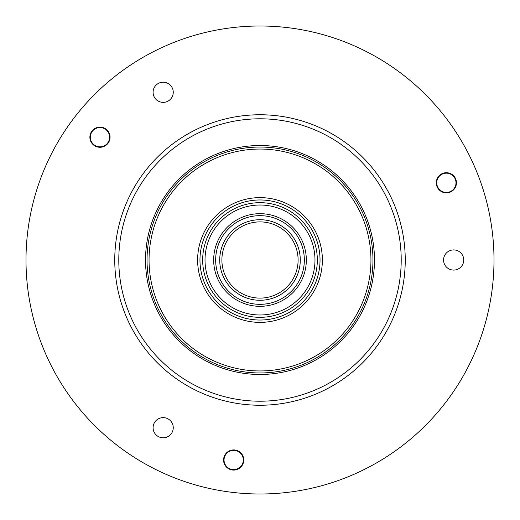 <?xml version="1.0" encoding="UTF-8"?>
<svg xmlns="http://www.w3.org/2000/svg" width="520" height="520" viewBox="0 0 520 520"><rect width="100%" height="100%" fill="white"/><g stroke="black" fill="none" stroke-linecap="round" stroke-linejoin="round"><path stroke-width="0.78" d="M494 260A234 234 0 0 0 260 26A234 234 0 0 0 26 260A234 234 0 0 0 260 494A234 234 0 0 0 494 260M91.962 131.06A10.088 10.088 0 0 1 106.099 129.194A10.088 10.088 0 0 1 107.965 143.338A10.088 10.088 0 0 1 93.821 145.197A10.088 10.088 0 0 1 91.962 131.06M232.356 469.996A10.088 10.088 0 0 1 223.672 458.679A10.088 10.088 0 0 1 234.988 450.001A10.088 10.088 0 0 1 243.672 461.318A10.088 10.088 0 0 1 232.356 469.996M455.689 178.945A10.088 10.088 0 0 1 450.229 192.12A10.088 10.088 0 0 1 437.053 186.661A10.088 10.088 0 0 1 442.507 173.485A10.088 10.088 0 0 1 455.689 178.945M163.169 437.794A10.088 10.088 0 0 0 173.258 427.713A10.088 10.088 0 0 0 163.169 417.625A10.088 10.088 0 0 0 153.088 427.713A10.088 10.088 0 0 0 163.169 437.794M163.169 102.375A10.088 10.088 0 0 0 173.258 92.287A10.088 10.088 0 0 0 163.169 82.206A10.088 10.088 0 0 0 153.088 92.287A10.088 10.088 0 0 0 163.169 102.375M453.654 270.088A10.088 10.088 0 0 0 463.743 260A10.088 10.088 0 0 0 453.654 249.912A10.088 10.088 0 0 0 443.567 260A10.088 10.088 0 0 0 453.654 270.088M260 405.243A145.243 145.243 0 0 1 114.758 260A145.243 145.243 0 0 1 260 114.758A145.243 145.243 0 0 1 405.243 260A145.243 145.243 0 0 1 260 405.243M260 401.206A141.206 141.206 0 0 1 118.794 260A141.206 141.206 0 0 1 260 118.794A141.206 141.206 0 0 1 401.206 260A141.206 141.206 0 0 1 260 401.206M145.522 260A114.478 114.478 0 0 1 260 145.522A114.478 114.478 0 0 1 374.478 260A114.478 114.478 0 0 1 260 374.478A114.478 114.478 0 0 1 145.522 260M147.037 260A112.963 112.963 0 0 1 260 147.037A112.963 112.963 0 0 1 372.964 260A112.963 112.963 0 0 1 260 372.964A112.963 112.963 0 0 1 147.037 260M260 149.052A110.948 110.948 0 0 1 370.949 260A110.948 110.948 0 0 1 260 370.949A110.948 110.948 0 0 1 149.052 260A110.948 110.948 0 0 1 260 149.052M260 219.726A40.274 40.274 0 0 0 219.726 260A40.274 40.274 0 0 0 260 300.274A40.274 40.274 0 0 0 300.274 260A40.274 40.274 0 0 0 260 219.726M260 298.11A38.11 38.11 0 0 0 298.11 260A38.11 38.11 0 0 0 260 221.891A38.11 38.11 0 0 0 221.891 260A38.11 38.11 0 0 0 260 298.11M109.59 137.196A9.627 9.627 0 0 1 99.963 146.828A9.627 9.627 0 0 1 90.331 137.196A9.627 9.627 0 0 1 99.963 127.569A9.627 9.627 0 0 1 109.59 137.196M228.858 451.659A9.627 9.627 0 0 1 242.008 455.182A9.627 9.627 0 0 1 238.485 468.338A9.627 9.627 0 0 1 225.329 464.815A9.627 9.627 0 0 1 228.858 451.659M441.551 191.139A9.627 9.627 0 0 1 438.029 177.989A9.627 9.627 0 0 1 451.185 174.467A9.627 9.627 0 0 1 454.707 187.616A9.627 9.627 0 0 1 441.551 191.139M260 322.374A62.374 62.374 0 0 1 197.626 260A62.374 62.374 0 0 1 260 197.626A62.374 62.374 0 0 1 322.374 260A62.374 62.374 0 0 1 260 322.374M260 320.034A60.034 60.034 0 0 1 199.966 260A60.034 60.034 0 0 1 260 199.966A60.034 60.034 0 0 1 320.034 260A60.034 60.034 0 0 1 260 320.034M260 317.324A57.324 57.324 0 0 0 317.324 260A57.324 57.324 0 0 0 260 202.677A57.324 57.324 0 0 0 202.677 260A57.324 57.324 0 0 0 260 317.324M260 205.017A54.984 54.984 0 0 0 205.017 260A54.984 54.984 0 0 0 260 314.983A54.984 54.984 0 0 0 314.983 260A54.984 54.984 0 0 0 260 205.017M260 306.319A46.319 46.319 0 0 0 306.319 260A46.319 46.319 0 0 0 260 213.681A46.319 46.319 0 0 0 213.681 260A46.319 46.319 0 0 0 260 306.319M260 304.337A44.337 44.337 0 0 0 304.337 260A44.337 44.337 0 0 0 260 215.664A44.337 44.337 0 0 0 215.664 260A44.337 44.337 0 0 0 260 304.337"/></g></svg>
